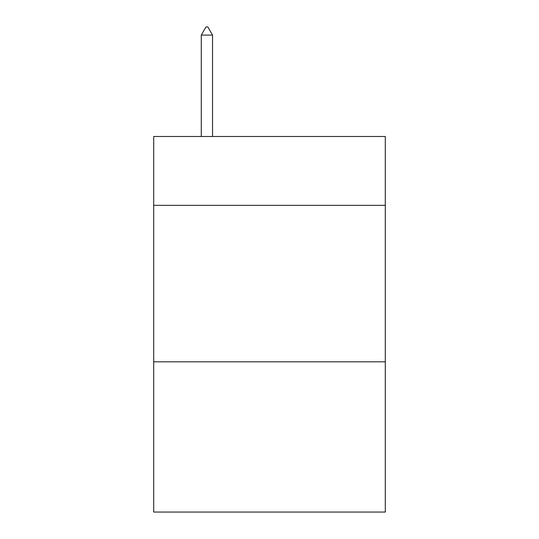<?xml version="1.0" encoding="UTF-8"?>
<svg xmlns="http://www.w3.org/2000/svg" width="539" height="539" viewBox="0 0 539 539"><rect width="100%" height="100%" fill="white"/><g stroke="black" fill="none" stroke-linecap="round" stroke-linejoin="round"><path stroke-width="0.81" d="M385.297 205.339L385.297 136.488L153.703 136.488L153.703 205.339L385.297 205.339L385.297 512.05L153.703 512.05L153.703 205.339M385.297 361.824L153.703 361.824M212.541 35.089L207.845 26.95L205.965 26.95L201.276 35.089L212.541 35.089L212.541 136.488M201.276 35.089L201.276 136.488"/></g></svg>
